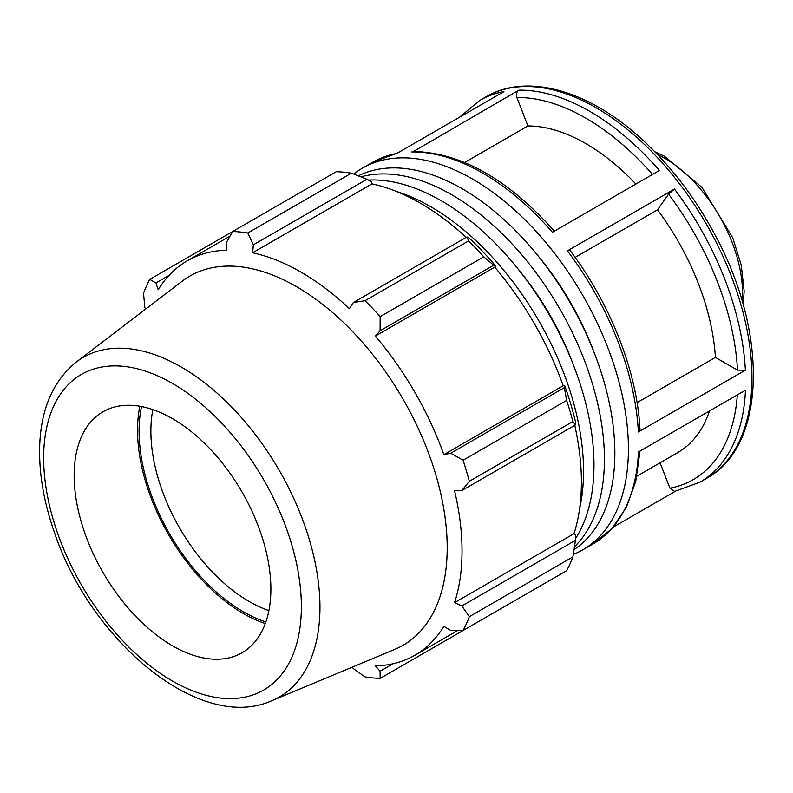 <?xml version="1.0" encoding="UTF-8"?>
<svg xmlns="http://www.w3.org/2000/svg" width="793" height="793" viewBox="0 0 793 793"><rect width="100%" height="100%" fill="white"/><g stroke="black" fill="none" stroke-linecap="round" stroke-linejoin="round"><path stroke-width="1.19" d="M574.053 549.608A215.944 124.679 -120 0 0 614.853 453.19A215.944 124.679 -120 0 0 523.202 238.653A215.944 124.679 -120 0 0 358.258 175.838M574.489 546.774A215.944 124.679 -120 0 0 604.415 459.216A215.944 124.679 -120 0 0 520.466 253.304A215.944 124.679 -120 0 0 360.924 176.869M573.735 365.841A195.871 113.082 -120 0 0 517.244 267.994M575.5 538.645A215.944 124.679 -120 0 0 593.977 465.243A215.944 124.679 -120 0 0 368.467 180.061M579.614 508.69A215.944 124.679 -120 0 0 583.539 471.27A215.944 124.679 -120 0 0 396.47 191.47M397.402 153.099L372.651 162.268A220.355 127.217 60 0 1 396.867 153.406L503.892 91.621A220.355 127.217 -120 0 0 479.676 100.473L485.97 96.845A220.355 127.217 60 0 1 706.325 224.062A220.355 127.217 60 0 1 706.325 478.506L700.031 482.134L674.674 491.422L669.916 488.181L660.063 462.805M573.299 554.436A220.355 127.217 -120 0 0 582.776 549.836A220.355 127.217 -120 0 0 582.776 295.392A220.355 127.217 -120 0 0 362.421 168.166A220.355 127.217 -120 0 0 353.698 174.073M700.031 482.134A220.355 127.217 -120 0 0 745.47 390.206L638.444 451.99A220.355 127.217 60 0 1 593.005 543.929L582.776 549.836M613.316 527.077L675.279 491.303M635.897 184.055A183.629 106.014 -120 0 0 527.91 125.948L516.867 97.509C515.916 94.298 516.57 91.849 518.84 90.164L413.54 151.463C461.209 152.623 508.273 179.317 554.753 231.566M411.815 151.949A220.355 127.217 60 0 1 552.394 232.26L659.409 170.475A220.355 127.217 -120 0 0 518.84 90.164M657.516 209.828L668.549 194.136L674.446 189.061L567.431 250.846L569.8 250.172C610.451 303.61 637.304 372.086 639.981 429.588L638.355 431.947L745.38 370.162L737.5 370.153L715.415 357.405A183.629 106.014 -120 0 0 657.516 209.828L575.123 257.398M527.91 125.948L464.688 162.446M637.066 402.636L715.415 357.405M594.621 353.787A195.871 113.082 -120 0 0 538.13 255.941M351.388 173.191L247.803 232.993A244.839 141.352 -120 0 0 232.686 231.497L336.282 171.694A244.839 141.352 60 0 1 351.388 173.191L366.961 179.258L371.461 181.666L371.986 183.877A227.7 131.46 60 0 1 466.215 237.365M495.546 265.843A230.148 132.877 -120 0 0 469.337 238.178L466.918 236.958L468.633 240.884A244.839 141.352 60 0 1 483.75 256.833L493.682 265.219L495.546 265.843L494.743 267.152A227.7 131.46 60 0 1 563.218 385.745L564.755 385.705L564.358 387.638L566.648 400.425A244.839 141.352 60 0 1 572.913 421.489L575.44 424.939L575.609 422.243A230.148 132.877 -120 0 0 564.755 385.705M574.747 425.345A227.7 131.46 60 0 1 573.954 533.699L575.609 535.255L575.44 540.36L572.913 556.874A244.839 141.352 60 0 1 566.648 570.712L463.062 630.514L450.761 630.455L443.842 626.351A227.7 131.46 -120 0 1 414.878 655.246A227.7 131.46 -120 0 1 375.376 665.892L380.085 671.255L380.164 678.382L483.75 618.58M371.986 183.877L252.61 252.798L253.363 244.839L366.961 179.258M247.803 232.993L253.363 244.839M155.924 282.992L149.788 279.364L232.686 231.506L226.6 242.182L226.689 250.221A227.7 131.46 -120 0 0 187.178 260.867A227.7 131.46 -120 0 0 158.213 289.762L155.924 282.992L168.968 275.458M352.251 667.141L353.321 668.608L365.048 676.885A244.839 141.352 -120 0 0 380.164 678.382M573.954 533.699L454.587 602.621A227.7 131.46 -120 0 0 462.032 551.016A227.7 131.46 -120 0 0 454.587 490.808L461.853 490.53L575.44 424.939M572.913 421.489L469.327 481.301L461.853 490.53M494.743 267.152L375.376 336.073L380.085 330.8L493.682 265.219M483.75 256.833L380.164 316.645L380.085 330.8M141.541 406.561A147.458 85.138 -120 0 0 265.873 621.93M268.896 610.6A139.112 80.321 60 0 1 152.861 409.614M139.836 406.254A149.639 86.397 -120 0 0 265.298 623.556M575.44 540.36L461.853 605.941L469.327 616.676L572.913 556.874M461.853 605.941L454.587 602.621M271.801 700.705L394.835 649.378A213.178 123.084 -120 0 0 447.202 547.725A213.178 123.084 -120 0 0 348.93 327.816A213.178 123.084 -120 0 0 182.241 281.158L76.277 362.044C52.853 381.116 40.641 409.545 39.65 447.331C39.055 474.026 43.893 502.147 54.152 531.707C90.491 641.091 199.945 733.069 271.801 700.705A196.069 113.201 -120 0 0 319.966 607.21A196.069 113.201 -120 0 0 229.583 404.955A196.069 113.201 -120 0 0 76.277 362.044M469.327 481.301A244.839 141.352 -120 0 0 463.062 460.237L566.648 400.425M564.358 387.638L450.761 453.219L463.062 460.237M450.761 453.219L443.842 454.667A227.7 131.46 -120 0 0 375.376 336.073M380.164 316.645A244.839 141.352 -120 0 0 365.048 300.686L468.633 240.884M466.918 236.958L353.321 302.549L365.048 300.686M353.321 302.549L349.445 308.695A227.7 131.46 -120 0 0 252.61 252.798M149.788 279.364A244.839 141.352 -120 0 0 143.523 293.202L144.832 307.496L145.565 309.161M463.062 630.514A244.839 141.352 -120 0 0 469.327 616.676M393.13 663.721L380.085 671.255M563.218 385.745L443.842 454.667M270.879 589.04A139.112 80.321 -120 0 0 206.755 445.537A139.112 80.321 -120 0 0 97.985 415.096A139.112 80.321 -120 0 0 102.961 572.407A139.112 80.321 -120 0 0 236.71 655.375A139.112 80.321 -120 0 0 270.879 589.04M636.898 476.177L677.728 452.605A183.629 106.014 -120 0 0 709.477 410.982M657.288 154.308A110.574 63.837 60 0 1 742.535 293.44A110.574 63.837 60 0 1 742.218 301.399M737.321 394.914A214.784 124.005 60 0 1 669.916 488.181M745.38 370.162A220.355 127.217 -120 0 0 674.446 189.061M567.431 250.846A220.355 127.217 60 0 1 638.355 431.947M516.867 97.509A214.784 124.005 60 0 1 652.54 174.44M668.549 194.136A214.784 124.005 60 0 1 737.5 370.153M301.37 606.645A182.231 105.211 60 0 1 108.086 623.913A182.231 105.211 60 0 1 108.086 366.197A182.231 105.211 60 0 1 301.37 606.645M654.82 151.75L664.425 156.231L701.894 187.287L732.732 237.751L741.247 265.06L744.161 291.17L743.2 304.829M372.651 162.268L362.421 168.166M479.676 100.473L459.365 117.324M640.01 451.088L635.748 481.331L626.321 507.48L611.938 528.634L593.005 543.929M485.97 96.845C527.008 72.53 588.713 90.343 641.765 139.152C670.809 165.757 695.332 197.883 715.345 235.531C768.516 333.486 766.246 446.181 706.325 478.506M457.749 630.494L414.878 655.246M230.049 236.116L187.178 260.867"/></g></svg>
